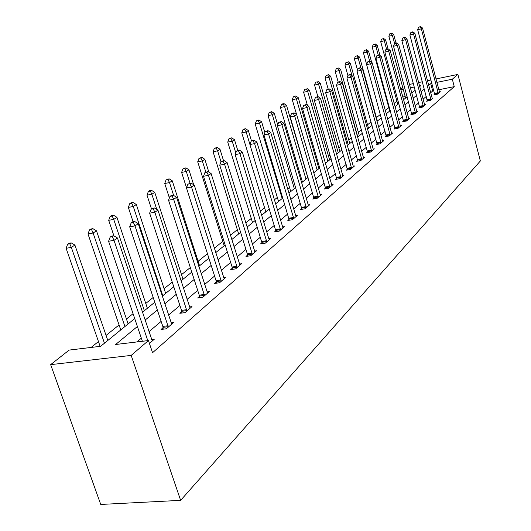 <?xml version="1.0" encoding="UTF-8"?>
<svg xmlns="http://www.w3.org/2000/svg" width="531" height="531" viewBox="0 0 531 531"><rect width="100%" height="100%" fill="white"/><g stroke="black" fill="none" stroke-linecap="round" stroke-linejoin="round"><path stroke-width="0.8" d="M400.693 89.254L402.777 87.622M134.715 318.573L100.651 346.298L69.156 350.082L50.657 364.644L100.744 504.45L180.64 500.355L480.343 160.986L457.888 74.426L452.319 79.212L436.88 82.378M396.909 101.129L394.121 103.379M388.818 107.647L385.26 110.514M380.388 114.437L376.419 117.636M371.096 121.924L367.532 124.792M361.432 129.71L358.319 132.212M351.396 137.794L348.761 139.912M340.948 146.211L338.844 147.903M330.076 154.972L328.536 156.207M318.739 164.099L317.817 164.842M301.296 178.15L300.42 178.861M289.561 187.602L287.676 189.129M277.335 197.459L274.348 199.862M264.577 207.734L260.389 211.106M251.256 218.46L245.767 222.887M237.337 229.671L230.427 235.246M222.781 241.399L214.305 248.229M207.468 253.738L198.116 261.272M190.31 267.558L181.522 274.633M172.243 282.114L164.092 288.678M153.187 297.466L145.759 303.447M133.062 313.675L126.444 319.005M119.07 324.945L106.074 335.419M98.461 341.546L91.146 347.44M405.193 96.549L402.803 97.034M137.39 326.499L115.645 344.5L148.454 340.557L152.55 352.717L454.257 86.633L438.825 89.752M433.854 90.755L432.705 90.987L430.641 92.739M426.28 96.436L423.054 99.171M418.614 102.941L415.202 105.835M410.669 109.678L407.065 112.738M402.445 116.654L398.635 119.893M393.922 123.889L389.887 127.314M385.081 131.389L380.813 135.013M375.902 139.175L371.381 143.012M366.37 147.266L361.584 151.322M356.46 155.669L351.396 159.97M346.159 164.411L340.783 168.971M335.426 173.518L329.731 178.35M324.249 182.996L318.208 188.127M312.593 192.886L306.175 198.328M300.427 203.207L293.61 208.988M287.716 213.993L280.474 220.139M274.427 225.27L266.721 231.808M260.515 237.072L252.311 244.034M245.939 249.437L237.191 256.858M230.64 262.414L221.314 270.325M214.577 276.04L204.621 284.49M197.685 290.371L187.045 299.404M179.896 305.464L168.513 315.129M161.145 321.374L148.945 331.729M141.339 338.181L136.898 341.944M149.43 343.444L154.335 339.196L151.561 339.528M163.05 327.74L161.052 329.452L166.356 328.795L173.664 322.47L171.048 322.802M181.735 311.67L179.843 313.303L185.047 312.626L191.97 306.633L189.507 306.958M199.464 296.437L197.665 297.984L202.769 297.287L209.34 291.599L207.01 291.924M216.29 281.968L214.584 283.435L219.595 282.731L225.841 277.321L223.637 277.64M232.299 268.208L230.673 269.602L235.591 268.885L241.539 263.741L239.448 264.053M247.539 255.106L245.992 256.433L250.824 255.71L256.486 250.811L254.502 251.11M262.068 242.614L260.595 243.882L265.334 243.152L270.737 238.479L268.852 238.771L269.29 239.733M275.934 230.693L274.52 231.908L279.187 231.171L284.344 226.704L282.545 226.996M289.176 219.31L287.829 220.465L292.415 219.721L297.347 215.46L295.628 215.739M301.847 208.417L300.559 209.526L305.06 208.783L309.779 204.7L308.146 204.973M313.974 197.997L312.739 199.052L317.166 198.309L321.686 194.399L320.12 194.665M325.589 188.007L324.408 189.023L328.762 188.273L333.096 184.529L331.603 184.781M336.734 178.429L335.599 179.405L339.88 178.655L344.042 175.057L342.608 175.31M347.427 169.236L346.338 170.172L350.553 169.422L354.542 165.964L353.175 166.21M357.702 160.402L356.653 161.305L360.801 160.554L364.638 157.236L363.323 157.475M367.578 151.912L366.569 152.775L370.658 152.025L374.342 148.839L373.087 149.072M377.076 143.742L376.107 144.578L380.13 143.828L383.681 140.755L382.473 140.981M386.229 135.876L385.294 136.679L389.256 135.936L392.674 132.976L391.513 133.195M395.044 128.296L394.141 129.073L398.044 128.329L401.343 125.475L400.228 125.688M403.54 120.988L402.671 121.738L406.52 120.995L409.7 118.247L408.624 118.453M411.744 113.939L410.901 114.663L414.691 113.926L417.764 111.271L416.729 111.47M419.656 107.136L418.846 107.833L422.583 107.096L425.55 104.534L424.548 104.733M427.302 100.565L426.526 101.235L430.203 100.505L433.07 98.029L432.108 98.215M434.697 94.206L433.94 94.857L437.571 94.133L440.338 91.737L439.409 91.923M454.257 86.633L452.319 79.212M148.454 340.557L131.184 355.405L180.64 500.355M457.888 74.426L435.978 78.946M430.999 79.975L427.448 80.712M422.364 81.761L418.607 82.537M413.417 83.606L409.434 84.429M419.689 86.586L420.811 85.677L419.517 85.942M414.333 87.004L410.35 87.821M403.228 89.288L400.839 89.772M142.414 312.301L154.773 302.239M162.24 296.165L173.77 286.773M181.005 280.886L191.784 272.111M198.806 266.396L208.882 258.192M215.705 252.637L225.144 244.957M231.775 239.561L240.623 232.352M247.074 227.102L255.378 220.345M261.657 215.234L269.449 208.889M275.569 203.911L282.897 197.944M288.857 193.092L295.754 187.483M301.568 182.744L308.053 177.467M313.728 172.84L319.841 167.869M325.384 163.356L331.145 158.669M336.561 154.262L341.991 149.842M347.281 145.534L352.405 141.359M357.582 137.144L362.421 133.208M367.485 129.086L372.052 125.369M377.01 121.327L381.324 117.816M386.183 113.866L390.258 110.548M395.018 106.671L398.874 103.532M403.54 99.735L407.184 96.768M411.757 93.044L415.202 90.243M50.657 364.644L131.184 355.405M431.909 83.4L430.754 83.639L428.683 85.352M424.296 88.982L421.05 91.671M416.576 95.374L413.145 98.215M408.591 101.985L404.961 104.985M400.314 108.835L396.478 112.008M391.739 115.937L387.683 119.296M382.844 123.298L378.55 126.856M373.605 130.945L369.058 134.708M364.014 138.883L359.202 142.872M354.044 147.14L348.947 151.362M343.67 155.729L338.267 160.203M332.871 164.67L327.142 169.416M321.62 173.982L315.54 179.02M309.885 183.693L303.427 189.043M297.639 193.835L290.782 199.517M284.842 204.428L277.547 210.468M271.46 215.506L263.701 221.931M257.455 227.102L249.192 233.945M242.773 239.255L233.965 246.55M227.368 252.013L217.975 259.785M211.185 265.407L201.156 273.711M194.167 279.492L183.447 288.373M176.246 294.327L164.776 303.832M157.349 309.971L145.056 320.153M432.705 90.987L430.754 83.639M147.777 340.637L114.012 240.351L117.457 237.981L152.271 340.982M142.388 341.28L108.589 241.253L114.012 240.351L112.333 236.693L113.72 235.751L111.556 236.116L110.169 237.058L112.333 236.693M110.169 237.058L108.589 241.253M117.457 237.981L113.72 235.751M107.813 340.471L74.904 245.056L71.333 247.413L66.109 248.276L100.133 346.365M69.753 243.815L71.187 242.873L69.096 243.225L67.663 244.16L69.753 243.815L71.333 247.413L104.454 343.205M71.187 242.873L74.904 245.056M66.109 248.276L67.663 244.16M168.34 327.076L135 225.907L138.259 223.67L171.705 324.162M163.196 329.187L162.811 326.399L129.683 226.817L135 225.907L133.341 222.376L134.648 221.48L132.524 221.845L131.217 222.741L133.341 222.376M131.217 222.741L129.683 226.817M138.259 223.67L134.648 221.48M186.925 310.993L154.853 212.247L157.939 210.123L190.118 308.239M181.874 313.038L181.509 310.37L149.636 213.157L154.853 212.247L153.22 208.822L154.455 207.979L152.37 208.344L151.129 209.194L153.22 208.822M151.129 209.194L149.636 213.157M157.939 210.123L154.455 207.979M128.117 323.937L96.489 230.806L93.111 233.036L87.98 233.905L120.769 329.924M91.544 229.551L92.898 228.669L90.847 229.02L89.493 229.903L91.544 229.551L93.111 233.036L124.938 326.525M92.898 228.669L96.489 230.806M87.98 233.905L89.493 229.903M147.372 308.265L116.933 217.305L113.734 219.422L108.696 220.299L113.933 235.883M112.174 216.051L113.461 215.208L111.45 215.566L110.163 216.402L112.174 216.051L113.734 219.422L144.352 310.721M113.461 215.208L116.933 217.305M108.696 220.299L110.163 216.402M204.554 295.747L173.664 199.304L176.591 197.293L207.581 293.125M199.596 297.718L199.238 295.163L168.539 200.214L173.664 199.304L172.044 195.985L173.219 195.189L171.174 195.554L170 196.357L172.044 195.985M170 196.357L168.539 200.214M176.591 197.293L173.219 195.189M221.294 281.264L191.512 187.018L194.286 185.113L224.168 278.775M216.422 283.176L216.071 280.726L186.481 187.941L191.512 187.018L189.906 183.806L191.021 183.049L187.894 184.177L189.906 183.806M187.894 184.177L186.481 187.941M194.286 185.113L191.021 183.049M237.211 267.491L208.464 175.356L211.099 173.537L239.946 265.122M232.419 269.35L232.087 266.993L203.526 176.272L208.464 175.356L206.878 172.236L207.94 171.513L204.906 172.608L206.878 172.236M204.906 172.608L203.526 176.272M211.099 173.537L207.94 171.513M165.652 293.384L136.328 204.508L133.288 206.513L128.336 207.395L133.095 221.752M131.748 203.247L132.962 202.444L130.991 202.802L129.763 203.599L131.748 203.247L133.288 206.513L162.785 295.721M132.962 202.444L136.328 204.508M128.336 207.395L129.763 203.599M183.022 279.246L154.74 192.348L151.853 194.253L146.987 195.142L151.501 208.942M150.326 191.087L151.488 190.324L149.543 190.682L148.381 191.445L150.326 191.087L151.853 194.253L156.798 209.426M151.488 190.324L154.74 192.348M146.987 195.142L148.381 191.445M199.563 265.779L172.256 180.786L169.502 182.598L164.723 183.487L169.396 197.95M167.995 179.524L169.097 178.801L166.084 179.883L167.995 179.524L169.502 182.598L173.644 195.454M169.097 178.801L172.256 180.786M164.723 183.487L166.084 179.883M252.364 254.382L224.586 164.258L227.095 162.532L254.966 252.125M247.658 256.188L247.333 253.924L219.734 165.181L224.586 164.258L223.02 161.232L224.029 160.541L221.082 161.603L223.02 161.232M221.082 161.603L219.734 165.181M227.095 162.532L224.029 160.541M193.669 184.722L188.93 169.781L186.308 171.506L181.609 172.396L186.527 187.815M184.815 168.513L185.87 167.829L182.936 168.871L184.815 168.513L186.308 171.506L190.038 183.228M185.87 167.829L188.93 169.781M181.609 172.396L182.936 168.871M266.808 241.884L239.946 153.691L242.335 152.045L268.852 238.784M262.181 243.636L235.173 154.607L239.946 153.691L238.399 150.751L239.355 150.094L236.494 151.116L238.399 150.751M236.494 151.116L235.173 154.607M242.335 152.045L239.355 150.094M208.842 172.09L204.827 159.28L202.324 160.933L197.705 161.822L224.155 245.76M200.851 158.026L201.853 157.368L198.999 158.384L200.851 158.026L202.324 160.933L205.802 171.998M201.853 157.368L204.827 159.28M197.705 161.822L198.999 158.384M280.587 229.956L254.588 143.616L256.871 142.042L282.963 227.905M276.04 231.669L249.902 144.532L254.588 143.616L253.055 140.755L253.977 140.124L251.183 141.12L253.055 140.755M251.183 141.12L249.902 144.532M256.871 142.042L253.977 140.124M223.518 160.641L219.993 149.271L217.61 150.844L213.064 151.733L238.671 233.945M216.15 148.016L217.106 147.386L214.332 148.368L216.15 148.016L217.61 150.844L221.009 161.796M217.106 147.386L219.993 149.271M213.064 151.733L214.332 148.368M293.756 218.566L268.56 133.998L270.744 132.498L296.026 216.602M289.282 220.232L263.96 134.914L268.56 133.998L267.053 131.21L267.929 130.613L265.215 131.575L267.053 131.21M265.215 131.575L263.96 134.914M270.744 132.498L267.929 130.613M237.769 150.399L234.483 139.699L232.206 141.206L227.739 142.089L252.55 222.648M230.759 138.452L231.675 137.854L229.89 138.206L228.974 138.803L230.759 138.452L232.206 141.206L235.81 152.935M231.675 137.854L234.483 139.699M227.739 142.089L228.974 138.803M306.341 207.674L281.915 124.812L283.999 123.371L308.518 205.796M301.947 209.294L277.388 125.721L281.915 124.812L280.428 122.09L281.264 121.519L278.616 122.462L280.428 122.09M278.616 122.462L277.388 125.721M283.999 123.371L281.264 121.519M251.488 140.914L248.342 130.553L246.165 131.987L241.771 132.876L265.825 211.836M244.738 129.305L245.614 128.734L243.855 129.086L242.979 129.664L244.738 129.305L246.165 131.987L249.942 144.425M245.614 128.734L248.342 130.553M241.771 132.876L242.979 129.664M318.394 197.247L294.692 116.017L296.683 114.643L320.472 195.448M314.067 198.833L290.238 116.926L294.692 116.017L293.218 113.368L294.021 112.824L291.439 113.734L293.218 113.368M291.439 113.734L290.238 116.926M296.683 114.643L294.021 112.824M264.843 132.558L261.61 121.791L259.526 123.172L255.199 124.048L278.549 201.481M258.112 120.55L258.949 120.006L257.223 120.358L256.38 120.909L258.112 120.55L259.526 123.172L282.18 198.528M258.949 120.006L261.61 121.791M255.199 124.048L256.38 120.909M329.937 187.257L306.918 107.601L308.83 106.286L331.935 185.531M325.682 188.804L302.544 108.503L306.918 107.601L305.464 105.019L306.234 104.501L303.719 105.384L305.464 105.019M303.719 105.384L302.544 108.503M308.83 106.286L306.234 104.501M277.72 124.831L274.321 113.402L272.323 114.723L268.069 115.599L290.742 191.558M270.929 112.167L271.733 111.643L269.224 112.519L270.929 112.167L272.323 114.723L294.327 188.638M271.733 111.643L274.321 113.402M268.069 115.599L269.224 112.519M341.008 177.679L318.64 99.536L320.472 98.275L342.926 176.02M336.82 179.186L314.332 100.432L318.64 99.536L317.206 97.02L317.936 96.516L315.48 97.379L317.206 97.02M315.48 97.379L314.332 100.432M320.472 98.275L317.936 96.516M307.801 177.673L286.514 105.35L284.596 106.618L280.408 107.488L302.444 182.033M283.215 104.122L283.985 103.618L282.313 103.97L281.543 104.474L283.215 104.122L284.596 106.618L305.975 179.153M283.985 103.618L286.514 105.35M280.408 107.488L281.543 104.474M351.635 168.486L329.877 91.803L331.636 90.589L353.473 166.893M347.513 169.96L325.642 92.693L329.877 91.803L328.463 89.341L329.167 88.863L326.771 89.699L328.463 89.341M326.771 89.699L325.642 92.693M331.636 90.589L329.167 88.863M318.919 168.619L298.216 97.624L296.371 98.846L292.249 99.709L296.61 114.59M295.01 96.41L293.358 96.755L295.01 96.41L296.371 98.846L317.166 170.046M295.747 95.925L298.216 97.624M292.249 99.709L293.358 96.755M361.843 159.652L340.67 84.376L342.362 83.214L363.609 158.125M357.781 161.099L336.501 85.259L340.67 84.376L339.269 81.973L339.946 81.508L337.603 82.325L339.269 81.973M337.603 82.325L336.501 85.259M342.362 83.214L339.946 81.508M329.605 159.917L309.46 90.204L307.688 91.372L303.626 92.235L307.422 105.317M306.334 88.996L304.714 89.341L306.334 88.996L307.688 91.372L327.926 161.291M307.051 88.531L309.46 90.204M303.626 92.235L304.714 89.341M371.654 151.162L351.037 77.241L352.664 76.125L373.353 149.696M367.658 152.576L346.935 78.117L351.037 77.241L349.657 74.891L350.307 74.446L348.017 75.243L349.657 74.891M348.017 75.243L346.935 78.117M352.664 76.125L350.307 74.446M339.886 151.554L320.266 83.068L318.56 84.197L314.558 85.053L317.863 96.529M317.226 81.867L315.626 82.212L317.226 81.867L318.56 84.197L338.267 152.868M317.91 81.422L320.266 83.068M314.558 85.053L315.626 82.212M381.099 142.992L361.007 70.377L362.573 69.309L382.732 141.578M377.156 144.379L356.965 71.254L361.007 70.377L359.64 68.081L360.27 67.656L358.027 68.433L359.64 68.081M358.027 68.433L356.965 71.254M362.573 69.309L360.27 67.656M349.783 143.496L330.66 76.205L329.021 77.287L325.078 78.137L328.198 89.069M327.707 75.01L326.127 75.356L327.707 75.01L329.021 77.287L348.223 144.764M328.364 74.579L330.66 76.205M325.078 78.137L326.127 75.356M390.185 135.133L370.598 63.78L372.105 62.744L391.759 133.766M386.302 136.487L366.622 64.649L370.598 63.78L369.251 61.53L369.855 61.118L367.658 61.881L369.251 61.53M367.658 61.881L366.622 64.649M372.105 62.744L369.855 61.118M359.314 135.737L340.67 69.594L339.09 70.636L335.207 71.486L338.167 81.94M337.789 68.413L336.236 68.751L337.789 68.413L339.09 70.636L357.808 136.958M338.426 67.995L340.67 69.594M335.207 71.486L336.236 68.751M398.94 127.553L379.838 57.421L381.285 56.425L400.46 126.239M395.11 128.887L375.915 58.284L379.838 57.421L378.503 55.224L379.088 54.826L376.937 55.569L378.503 55.224M376.937 55.569L375.915 58.284M381.285 56.425L379.088 54.826M368.501 128.256L350.321 63.229L348.794 64.231L344.971 65.074L347.905 75.535M347.506 62.054L345.98 62.392L347.506 62.054L348.794 64.231L351.993 75.648M348.117 61.656L350.321 63.229M344.971 65.074L345.98 62.392M407.383 120.252L388.738 51.295L390.139 50.339L408.843 118.984M403.613 121.559L384.875 52.151L388.738 51.295L387.424 49.144L387.982 48.759L385.878 49.483L387.424 49.144M385.878 49.483L384.875 52.151M390.139 50.339L387.982 48.759M377.368 121.041L359.62 57.089L358.153 58.058L354.376 58.895L357.456 69.946M356.878 55.921L355.365 56.259L356.878 55.921L358.153 58.058L360.954 68.147M357.463 55.536L359.62 57.089M354.376 58.895L355.365 56.259M415.527 113.203L397.321 45.387L398.668 44.465L416.941 111.981M411.81 114.484L393.517 46.237L397.321 45.387L396.02 43.276L396.564 42.911L394.5 43.622L396.02 43.276M394.5 43.622L393.517 46.237M398.668 44.465L396.564 42.911M371.7 62.452L368.587 51.168L367.173 52.098L363.456 52.927L366.662 64.53M365.912 50.007L364.425 50.339L365.912 50.007L367.173 52.098L369.669 61.158M366.483 49.635L368.587 51.168M363.456 52.927L364.425 50.339M423.386 106.399L405.604 39.692L406.905 38.796L424.754 105.224M419.722 107.66L401.854 40.535L405.604 39.692L404.323 37.621L404.841 37.263L402.817 37.96L404.323 37.621M402.817 37.96L401.854 40.535M406.905 38.796L404.841 37.263M379.997 55.489L377.249 45.447L375.882 46.35L372.218 47.173L389.734 110.972M374.64 44.299L373.174 44.631L374.64 44.299L375.882 46.35L378.251 55.012M375.185 43.94L377.249 45.447M372.218 47.173L373.174 44.631M430.98 99.828L413.603 34.19L414.857 33.327L432.3 98.693M427.369 101.069L409.905 35.019L413.603 34.19L412.335 32.159L412.833 31.814L410.855 32.497L412.335 32.159M410.855 32.497L409.905 35.019M414.857 33.327L412.833 31.814M388.028 48.792L385.619 39.925L384.298 40.794L380.681 41.61L397.799 104.408M383.063 38.783L381.623 39.115L383.063 38.783L384.298 40.794L386.548 49.078M383.594 38.438L385.619 39.925M380.681 41.61L381.623 39.115M438.321 93.483L421.329 28.873L422.543 28.037L439.595 92.381M434.756 94.697L417.678 29.703L421.329 28.873L420.074 26.882L420.559 26.55L418.614 27.214L420.074 26.882M418.614 27.214L417.678 29.703M422.543 28.037L420.559 26.55M395.987 43.038L393.703 34.581L392.429 35.431L388.858 36.234L405.604 98.056M391.214 33.453L389.787 33.778L391.214 33.453L392.429 35.431L394.619 43.535M391.725 33.121L393.703 34.581M388.858 36.234L389.787 33.778M168.3 326.678L163.01 327.335M168.101 325.735L162.811 326.399M186.885 310.602L181.695 311.285M186.693 309.686L181.509 310.37M204.515 295.362L199.424 296.059M204.329 294.466L199.238 295.163M221.254 280.892L216.256 281.596M221.069 280.016L216.071 280.726M237.171 267.126L232.259 267.843M236.992 266.277L232.087 266.993M252.325 254.03L247.499 254.754M252.152 253.194L247.333 253.924M266.768 241.539L262.029 242.269M266.602 240.729L261.863 241.459M280.547 229.624L275.894 230.361M280.388 228.828L275.735 229.565M293.716 218.241L289.143 218.984M293.557 217.458L288.983 218.208M306.307 207.355L301.807 208.099M306.155 206.592L301.654 207.342M318.354 196.935L313.934 197.685M318.208 196.191L313.788 196.941M329.904 186.952L325.556 187.702M329.758 186.222L325.41 186.972M340.975 177.381L336.694 178.131M340.836 176.664L336.554 177.414M351.602 168.188L347.393 168.938M351.462 167.491L347.254 168.241M361.81 159.366L357.662 160.116M361.671 158.676L357.529 159.426M371.62 150.884L367.545 151.627M371.488 150.207L367.406 150.957M381.066 142.72L377.043 143.47M380.933 142.056L376.917 142.806M390.152 134.861L386.196 135.604M390.026 134.21L386.064 134.96M398.907 127.287L395.011 128.031M398.781 126.65L394.885 127.394M407.35 119.993L403.507 120.729M407.224 119.362L403.387 120.106M415.494 112.95L411.711 113.687M415.375 112.333L411.591 113.07M423.36 106.154L419.623 106.884M423.24 105.543L419.51 106.28M430.953 99.582L427.276 100.319M430.833 98.992L427.156 99.722M438.294 93.237L434.663 93.967M438.175 92.653L434.55 93.383"/></g></svg>
